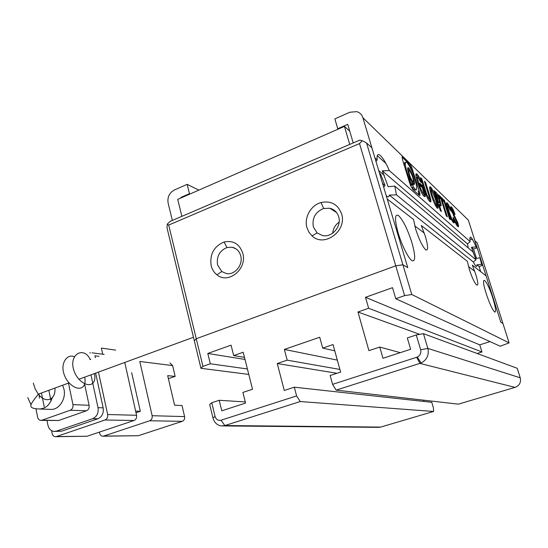 <?xml version="1.0" encoding="UTF-8"?>
<svg xmlns="http://www.w3.org/2000/svg" width="548" height="548" viewBox="0 0 548 548"><rect width="100%" height="100%" fill="white"/><g stroke="black" fill="none" stroke-linecap="round" stroke-linejoin="round"><path stroke-width="0.82" d="M341.562 213.85C347.336 230.893 324.183 247.867 312.045 235.893L308.914 232.188L306.942 227.646C303.914 217.652 310.846 205.219 321.018 202.534C331.026 200.506 337.876 204.281 341.562 213.85M313.333 226.872L317.093 232.907L322.443 235.537C331.855 237.887 341.87 226.427 338.685 216.796C337.219 212.22 334.253 209.377 329.786 208.254L323.663 208.48C315.374 211.918 311.935 218.049 313.333 226.872M242.771 253.203C247.58 268.828 228.317 284.679 216.933 274.808C214.083 272.562 212.165 269.554 211.186 265.78C209.569 254.32 213.857 246.395 224.043 242.011C233.236 240.14 239.476 243.874 242.771 253.203M217.57 264.937L221.796 271.541L226.365 273.541C234.791 275.377 243.394 264.766 240.702 255.738C239.312 251.059 236.435 248.223 232.071 247.237L227.002 247.525C219.522 250.717 216.378 256.526 217.57 264.937M168.695 225.057L196.239 338.726L395.759 265.814L359.515 143.583L168.695 225.057L167.284 224.125L167.037 227.961L194.328 340.856L196.239 338.726L194.328 340.856L200.958 368.304L248.785 374.414M366.564 142.987L371.893 147.796L407.774 267.636L402.91 264.787L366.564 142.987L362.283 140.713L359.837 140.089L170.209 221.344L167.284 224.125M416.261 334.958L420.652 349.761C421.33 353.042 420.206 355.481 417.275 357.084L332.574 384.347L336.102 390.128L458.32 404.15L515.065 387.388C519.483 385.593 521.21 382.401 520.251 377.812L517.216 368.29L423.46 333.67L416.261 334.958L407.301 337.931L410.637 349.268L382.977 358.289L379.757 347.062L368.927 350.651L357.954 311.997L368.633 308.25L365.489 297.297L392.519 287.673L395.772 298.735L404.602 295.639L395.759 265.814L402.91 264.787L395.759 265.814L196.239 338.726L202.938 366.365L200.958 368.304M359.515 143.583L362.283 140.713M339.137 222.125C335.308 224.838 333.157 228.523 332.704 233.174M404.602 295.639L411.774 294.495L402.91 264.787L407.774 267.636L387.231 199.013L413.535 219.453L415.679 229.16C419.199 239.86 422.577 246.771 425.817 249.888C428.324 250.751 428.173 246.258 425.371 236.4L421.275 225.468L467.321 261.259L469.328 269.246C474.904 287.234 481.281 291.481 475.582 273.918L472.328 265.143L486.076 275.829L500.858 322.272L474.938 240.825L477.267 242.928L502.941 323.491L500.858 322.272L502.941 323.491L509.119 342.884L500.194 346.226L395.772 298.735M472.808 239.846L469.773 238.839M90.201 359.632C84.666 346.624 69.877 353.063 73.24 368.167C74.199 372.407 76.11 376.092 78.974 379.243C88.057 388.758 97.037 385.066 94.414 373.585M39.819 409.027L50.238 409.37C58.643 410.473 66.363 399.225 63.986 389.203L62.643 385.23M39.031 393.889L39.388 398.17M84.666 377.154C87.221 388.587 78.193 392.327 69.11 382.86C66.26 379.75 64.356 376.079 63.404 371.845C61.054 361.673 68.062 353.57 74.514 356.837M149.666 420.768L182.258 421.337L138.302 435.715L103.675 436.071L149.666 420.768C151.645 419.85 152.474 418.165 152.139 415.713L139.809 361.468L172.62 365.605L175.161 376.421L167.674 375.633L174.572 405.198L182.011 405.561L184.601 416.596L152.139 415.713M131.664 372.695L140.329 411.281L136 412.747M99.4 432.119L99.654 433.297C100.106 435.03 101.092 436.003 102.599 436.208L103.675 436.071M103.031 436.201L138.302 435.715M182.258 421.337C184.149 420.474 184.929 418.891 184.601 416.596M135.637 411.116L140.329 411.281M124.759 362.454L136.568 415.295L107.655 414.514L98.462 372.099M134.034 420.494L87.105 436.242L56.389 436.557L105.004 419.987L134.034 420.494C136.062 419.549 136.911 417.816 136.568 415.295M55.711 436.701L87.105 436.242M90.002 352.412L90.16 353.152M115.621 350.104L101.38 348.103L102.709 354.214M172.62 365.605L169.942 362.982M168.366 378.593L175.161 376.421M51.587 430.66L52.17 433.55C52.642 435.434 53.67 436.482 55.259 436.708L56.389 436.557M95.345 357.7L94.941 355.816L99.017 356.33M54.964 431.447L61.821 431.132L97.893 418.775C102.072 416.788 103.825 413.151 103.154 407.863L95.653 373.126M90.749 359.426L89.776 358.844M107.655 414.514C107.997 417.165 107.113 418.994 105.004 419.987M103.154 407.863L98.01 407.664L90.968 374.846M98.01 407.664C98.688 413 96.921 416.672 92.708 418.672L97.893 418.775M61.821 431.132L56.423 431.139L92.708 418.672M56.423 431.139L54.108 431.447C50.916 430.995 48.854 428.885 47.916 425.118L46.977 420.48M41.443 393.005L44.224 406.801M41.107 420.391L58.65 420.48L86.474 410.774C88.557 409.767 89.434 407.938 89.105 405.287L84.57 383.984M48.84 390.292L51.019 400.999M89.105 405.287L72.959 404.616L68.473 383.093M58.65 420.48L41.949 420.22L70.274 410.247L86.474 410.774M35.942 408.794L37.613 417.151C38.086 419.069 39.12 420.145 40.73 420.385L41.949 420.22M72.959 404.616C73.295 407.342 72.398 409.219 70.274 410.247M479.986 257.834L481.603 264.355L482.713 265.266L480.48 258.252L479.986 257.834L475.554 258.471L471.465 247.306L476.123 246.874L477.15 247.778L468.341 220.111L362.886 117.704L374.928 157.934L377.188 159.92C375.969 149.104 383.018 155.721 389.292 170.558L470.163 241.634C469.252 234.14 471.239 235.887 476.123 246.874M482.713 265.266L479.075 266.547L476.876 264.8L481.603 264.355M476.876 264.8C476.918 267.657 475.746 266.718 473.362 261.999L475.993 259.779L473.034 251.977L394.759 186.073L388.196 186.752L382.285 170.818L389.292 170.558M394.759 186.073L396.471 194.841L475.993 259.779M386.203 195.581C387.984 197.403 389.018 197.246 389.32 195.115L396.471 194.841M385.032 185.505L380.607 174.161L379.511 173.237L382.586 183.505L385.032 185.505L383.689 187.197M492.871 298.256C495.707 307.634 496.317 312.237 494.714 312.086C492.405 309.819 489.576 303.688 486.227 293.687C479.5 272.685 486.706 278.35 492.871 298.256M411.884 242.559C415.535 255.642 415.596 261.691 412.069 260.718C408.527 258.642 401.931 245.593 398.232 233.174C394.553 219.59 394.629 213.699 398.458 215.501C403.013 220.015 407.493 229.037 411.884 242.559M181.895 216.33L177.723 199.376L344.439 126.389L349.727 131.116M377.319 155.748L385.833 163.352M418.624 192.629L419.871 193.739M378.723 170.606L384.347 175.381M423.611 400.17L423.988 401.451M211.754 402.753L209.692 404.431L212.973 418.008C214.323 422.645 217.145 425.282 221.454 425.926L224.858 425.543L300.229 401.547L296.605 395.916L294.31 387.189L431.776 402.307L433.447 407.972L433.578 411.459L380.641 427.091L224.858 425.543L221.043 420.206C218.118 420.802 216.124 419.542 215.069 416.432L211.754 402.753L219.221 400.28L221.796 410.822L245.573 403.075L242.908 392.423L252.532 389.231L243.182 352.248L233.681 355.584L231.071 345.172L207.788 353.467L244.997 359.447M490.008 341.596L479.76 344.856L481.973 351.967L477.13 353.487M296.605 395.916L221.043 420.206M332.574 384.347L330.163 375.503L340.63 372.092L333.047 344.576L322.69 348.096L319.731 337.239L284.371 349.446L287.193 360.159L277.261 363.53L284.282 390.457L294.31 387.189M247.408 368.968L210.302 363.776L202.938 366.365M210.302 363.776L207.788 353.467M353.213 142.925L347.733 124.341L337.739 128.718L334.869 118.875L349.823 112.244L356.789 111.634C359.837 112.573 361.872 114.594 362.886 117.704M457.333 224.221L457.21 223.714M476.472 258.341L473.534 249.08L477.15 247.778M479.075 266.547L480.692 271.644M336.958 373.284L277.261 363.53M337.328 360.118L284.371 349.446M357.954 311.997L419.741 334.335M479.76 344.856L365.489 297.297M378.641 427.358L380.641 427.091M180.998 197.944L180.874 197.438L181.498 197.725M180.874 197.438L189.478 193.67L187.149 184.34L174.319 190.026C169.318 192.855 167.25 197.191 168.113 203.027L172.346 220.426M336.102 390.128L421.131 362.988C426.981 359.81 429.221 354.953 427.865 348.418L423.46 333.67M409.034 179.984L410.151 180.998M413.658 184.183L414.048 184.539M424.364 193.903L424.878 194.369M429.584 198.643L430.755 199.705M437.03 205.397L438.044 206.322M450.49 219.727L444.462 200.513L443.435 199.534L449.49 218.83L450.49 219.727M451.141 211.055C449.641 206.774 448.326 204.068 447.195 202.938C445.914 201.959 446.209 204.548 448.086 210.699L448.86 213.021C450.593 218.056 452.107 221.248 453.401 222.598C454.217 223.324 454.484 222.803 454.217 221.056L453.08 217.446C453.539 219.947 453.449 220.878 452.819 220.234C451.99 219.33 450.983 217.166 449.812 213.747L449.182 211.843C447.716 207.137 447.36 205.096 448.113 205.726L450.168 210.137L451.141 211.055M454.703 221.241C455.957 224.173 456.943 225.899 457.662 226.42C458.84 227.468 458.84 226.146 457.662 222.454L452.422 211.521C451.901 209.891 451.867 209.288 452.333 209.726L454.141 213.624L455.066 214.494C453.737 210.624 452.538 208.137 451.463 207.028C450.415 206.069 450.401 207.247 451.415 210.569L456.772 221.824C457.354 223.714 457.347 224.392 456.751 223.851L453.648 217.905L454.703 221.241M409.342 182.005L410.596 185.601L413.034 189.731L419.193 195.184C420.316 196.157 420.282 194.691 419.083 190.786L411.726 167.263L409.212 162.77L402.883 156.625C401.78 155.851 401.896 157.66 403.232 162.05L409.342 182.005M443.668 201.63L442.825 198.945L438.564 194.869L439.421 197.602L441.024 199.123L446.291 215.953L447.346 216.898L442.099 200.143L443.668 201.63M440.27 205.548C441.517 206.767 441.441 205.178 440.037 200.767L439.297 198.527C438.249 195.561 437.229 193.602 436.242 192.649L434.057 190.567L440.297 210.569L441.387 211.542L439.208 204.575L440.27 205.548M430.694 187.149C429.111 185.813 429.337 188.519 431.372 195.259L432.831 199.541C434.413 203.808 435.865 206.644 437.201 208.055C438.681 209.096 438.448 206.418 436.509 200.027L435.263 196.369C433.605 191.773 432.077 188.697 430.694 187.149L429.673 187.334M424.351 189.793L426.043 194.821C427.337 198.225 428.55 200.39 429.68 201.308C431.488 203.144 431.338 200.767 429.228 194.163L425.604 182.477L424.385 181.313L428.413 194.307C429.584 197.999 429.721 199.397 428.831 198.506L426.906 194.91L421.857 178.901L420.604 177.703L424.351 189.793M421.576 182.758L421.357 182.169C419.795 178.045 418.371 175.36 417.083 174.127C415.329 172.675 415.48 175.401 417.549 182.299L419.59 188.169C421.131 192.136 422.583 194.8 423.947 196.163C425.255 197.328 425.597 196.492 424.967 193.663L422.542 185.813L419.652 183.121L420.569 186.094L422.268 187.663L423.364 191.211C423.864 193.273 423.768 193.965 423.083 193.307L420.515 188.327L418.884 183.607C417.391 178.634 417.096 176.456 417.994 177.079L420.254 181.511L421.576 182.758M377.188 159.92L375.99 161.475M411.774 294.495L509.119 342.884M473.534 249.08L471.465 247.306M339.897 369.434L287.193 360.159M322.69 348.096L334.773 350.836M379.757 347.062L400.266 352.652M416.98 357.2L417.439 357.323M368.633 308.25L481.973 351.967M244.47 357.365L233.681 355.584M245.292 401.951L219.221 400.28M300.229 401.547L433.578 411.459M189.478 193.67L190.094 193.965M337.739 128.718L338.205 129.123M468.307 247.997L467.513 243.915L470.163 241.634M467.513 243.915L382.285 170.818M414.761 225.892L424.296 233.106M468.54 266.588L474.691 271.246M198.856 190.122L187.149 184.34M389.32 195.115L473.362 261.999M349.74 144.419L344.439 126.389M418.165 177.257L416.213 174.476L417.083 174.127M418.076 183.929L418.884 183.607M417.179 181.032C416.439 178.148 416.418 176.949 417.124 177.429M422.207 193.65L421.919 193.3M422.083 187.491L421.672 186.156L420.158 184.751M421.672 186.156L422.542 185.813M424.378 196.499L423.625 192.485M424.097 194.006L424.967 193.663M424.666 193.786L425.255 195.383M419.994 178.867L421.042 182.258M421.076 179.217L421.857 178.901M427.967 198.842L427.646 198.492M424.837 182.779L425.604 182.477M428.461 194.465L429.228 194.163M430.077 201.671L429.331 197.67M435.763 200.315L436.509 200.027M431.523 189.93L429.858 187.478M437.297 208.124L436.735 204.123M430.735 190.286C430.235 189.923 430.153 190.546 430.481 192.143M435.591 205.774L435.996 205.555M432.543 196.348L436.379 205.411C437.236 206.082 436.893 203.931 435.352 198.951L431.564 189.957C430.742 189.355 431.064 191.485 432.543 196.348L431.817 196.629M435.564 205.719L436.379 205.411M440.332 205.61L439.599 202.287M439.332 201.034L440.037 200.767M438.51 204.842L439.208 204.575M436.133 200.178L438.112 206.528M437.037 195.355L434.55 192.143M437.688 202.205L438.777 202.644M436.893 195.204L436.03 194.389L438.311 201.698L439.167 202.493C439.811 203.13 439.736 202.205 438.941 199.732L436.893 195.204M435.338 194.663L436.03 194.389M438.345 202.808L439.167 202.493M437.619 201.965L438.311 201.698M442.394 200.424L442.024 199.253L442.825 198.945M441.421 200.404L442.099 200.143M442.024 199.253L439.051 196.424M412.514 172.702L410.842 167.62L408.329 163.133L402.122 157.139M419.117 195.115L418.193 191.136L419.083 190.786M410.007 179.908C408.883 178.148 408.671 178.614 409.37 181.313L409.925 182.881C411.308 185.888 411.856 186.286 411.569 184.094M407.609 168.154L409.034 170.113M413.466 182.039L413.651 184.292M405.458 162.482C404.39 162.057 404.123 163.475 404.664 166.736M409.13 177.045L409.699 176.812C409.13 174.956 409.02 175.819 407.671 169.627C407.671 166.03 409.198 167.722 412.24 174.689C414.432 180.737 415.048 184.025 414.083 184.546L412.685 183.087L413.247 186.909L412.329 187.272C413.021 189.183 414.151 190.081 415.74 189.951M408.671 170.914L407.842 170.647M409.246 176.997L409.89 178.593M412.089 182.333L412.699 181.676M409.431 174.517L410.384 177.237C413.336 183.409 414.151 183.559 412.836 177.689L411.938 175.127C408.979 168.832 408.144 168.626 409.431 174.517L408.952 174.709M408.411 178.97L409.288 178.621C408.972 176.97 409.109 176.367 409.699 176.812M413.247 186.909L416 190.046C417.576 189.19 416.583 183.827 413.021 173.963C410.801 168.352 408.781 164.551 406.952 162.564C404.753 161.016 404.787 164.256 407.061 172.291L409.288 178.621M410.288 180.95L410.842 182.518C412.48 185.923 412.932 185.978 412.199 182.683L411.664 181.169C410.02 177.716 409.562 177.641 410.288 180.95L409.37 181.313M453.813 221.207L454.306 222.419M456.046 224.118L456.751 223.851M452.21 209.624L450.696 207.322L451.463 207.028M451.785 211.761L452.422 211.521M455.107 218.289L453.271 215.227L454.045 214.939M457.018 222.694L457.662 222.454M457.772 226.516L457.21 223.769M448.024 205.658L446.421 203.253L447.195 202.938M448.545 212.09L449.182 211.843M453.518 222.7L453.148 220.433M453.436 221.351L454.217 221.056M443.825 200.76L444.462 200.513M52.286 397.704C49.69 405.26 45.169 409.027 38.709 408.993C26.653 408.178 29.996 405.034 38.326 394.149L35.202 388.977L33.298 383.086M30.887 404.568L27.756 397.588M54.923 388.059C55.978 399.855 45.724 404.027 38.326 394.149L69.11 382.86M515.065 387.388L419.974 363.427L416.692 357.303M420.652 349.761L427.865 348.418L520.251 377.812M215.069 416.432L212.973 418.008M409.26 168.681L408.048 167.53M425.152 192.314L425.919 192.012M435.42 192.971L436.242 192.649M402.116 156.94L402.883 156.625M408.329 163.133L409.212 162.77M411.89 170.675L412.774 170.318M317.093 232.907L312.045 235.893M221.796 271.541L216.933 274.808M323.663 208.48L321.018 202.534M227.002 247.525L224.043 242.011M336.472 212.432L329.786 208.254M235.9 248.792L232.071 247.237M78.974 379.243L193.458 337.267M92.016 352.823L104.154 354.405M417.275 357.084L421.131 362.988M378.209 427.337L222.824 425.933M419.768 188.628L420.515 188.327M426.18 195.191L426.906 194.91M434.591 196.629L435.263 196.369M433.872 200.28L433.208 200.534M438.633 198.78L439.297 198.527M410.842 167.62L411.726 167.263M410.384 177.237L409.479 177.6M412.24 174.689L411.829 174.853M410.842 182.518L409.925 182.881M451.949 212.234L452.573 212.001M456.888 222.207L457.505 221.974M449.196 213.98L449.812 213.747"/></g></svg>
